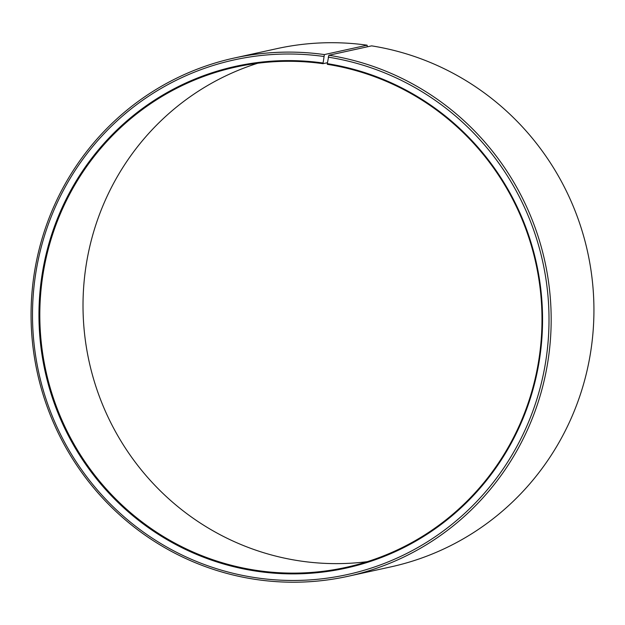 <?xml version="1.0" encoding="UTF-8"?>
<svg xmlns="http://www.w3.org/2000/svg" width="625" height="625" viewBox="0 0 625 625"><rect width="100%" height="100%" fill="white"/><g stroke="black" fill="none" stroke-linecap="round" stroke-linejoin="round"><path stroke-width="0.94" d="M322.945 63A256.891 251.555 77.6 0 0 41.312 279.977A256.891 251.555 77.6 0 0 254.211 570.836A256.891 251.555 77.6 0 0 539.891 356.727A256.891 251.555 77.6 0 0 327.297 63.648L327.344 64.336A256.164 250.836 77.6 0 1 541.812 309.836A256.164 250.836 77.6 0 1 345.914 567.391A256.164 250.836 77.6 0 1 254.461 570.078A256.164 250.836 77.6 0 1 39.992 324.586A256.164 250.836 77.6 0 1 235.891 67.023A256.164 250.836 77.6 0 1 323 63.688L324.367 54.586L367.125 45.188L367.25 46.82M327.438 62.719L323 63.688M367.297 561.672A256.164 250.836 77.6 0 1 297.656 560.586A256.164 250.836 77.6 0 1 83.852 326.367A256.164 250.836 77.6 0 1 257.703 63.25M327.297 63.648L328.859 55.258L371.625 45.859A265.312 259.797 77.6 0 1 593.75 300.125A265.312 259.797 77.6 0 1 390.852 566.883L348.094 576.281A265.312 259.797 77.6 0 1 253.375 579.062A265.312 259.797 77.6 0 1 31.25 324.797A265.312 259.797 77.6 0 1 234.148 58.047A265.312 259.797 77.6 0 1 324.367 54.586M328.859 55.258A265.312 259.797 77.6 0 1 550.992 309.523A265.312 259.797 77.6 0 1 348.094 576.281M328.234 57.148A263.477 258.008 77.6 0 1 546.281 357.734A263.477 258.008 77.6 0 1 253.273 577.336A263.477 258.008 77.6 0 1 34.914 279.023A263.477 258.008 77.6 0 1 323.773 56.477M234.148 58.047L276.906 48.641A265.312 259.797 77.6 0 1 367.125 45.188"/></g></svg>
